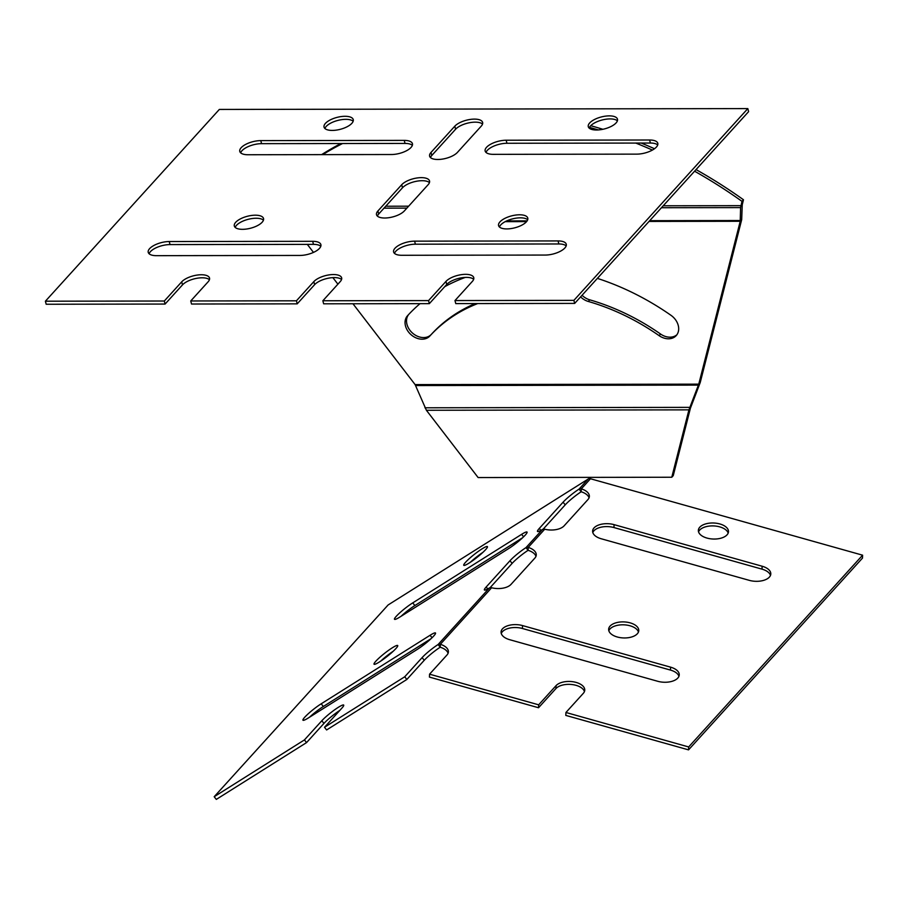 <?xml version="1.0" encoding="UTF-8"?>
<svg xmlns="http://www.w3.org/2000/svg" width="908" height="908" viewBox="0 0 908 908"><rect width="100%" height="100%" fill="white"/><g stroke="black" fill="none" stroke-linecap="round" stroke-linejoin="round"><path stroke-width="1.36" d="M321.648 154.621A413.549 320.274 42.2 0 1 340.875 143.532M590.745 125.701A413.549 320.274 42.2 0 1 602.889 129.288M641.218 143.055A413.549 320.274 42.2 0 1 654.509 148.73M696.05 169.592A413.549 320.274 42.2 0 1 743.459 199.749L742.245 204.799L741.688 219.668L700.227 382.529L690.398 408.248L673.248 475.633L671.784 477.245L478.119 477.551L426.397 410.268L415.115 384.595L352.962 303.76M694.586 171.215A413.549 320.274 42.2 0 1 741.995 201.36L740.587 207.603L740.224 221.28L698.763 384.152L688.934 409.86L671.784 477.245M322.76 154.621A413.549 320.274 42.2 0 1 342.554 143.532M589.462 127.37A413.549 320.274 42.2 0 1 598.281 129.935M635.782 143.067A413.549 320.274 42.2 0 1 652.409 150.058M420.018 303.658A232.618 180.159 -137.8 0 0 407.544 315.712A15.073 11.679 -137.8 0 0 407.522 315.734A15.073 11.679 -137.8 0 0 410.836 334.507A15.073 11.679 -137.8 0 0 429.847 336.017A202.461 156.8 42.2 0 1 477.721 303.567M465.271 277.405A232.618 180.159 -137.8 0 0 444.704 286.701M337.901 284.17L332.873 277.621M313.476 252.401L307.301 244.366M580.587 296.893A15.073 11.679 -137.8 0 0 588.282 301.456A202.461 156.8 42.2 0 1 659.117 335.654A15.073 11.679 -137.8 0 0 676.21 335.608A15.073 11.679 -137.8 0 0 670.967 315.303A232.618 180.159 -137.8 0 0 597.373 278.381M475.202 303.567A202.461 156.8 -137.8 0 0 431.311 334.405A15.073 11.679 42.2 0 1 412.55 333.111A15.073 11.679 42.2 0 1 408.657 314.52M676.891 334.757A15.073 11.679 42.2 0 1 660.581 334.042A202.461 156.8 -137.8 0 0 589.746 299.833A15.073 11.679 42.2 0 1 582.051 295.282M741.995 201.36L743.459 199.749M324.905 128.505A15.073 6.186 165.6 0 1 337.889 120.412A15.073 6.186 165.6 0 1 353.155 121.252M240.654 152.828A15.073 6.186 165.6 0 1 261.572 143.657L405.025 143.43A15.073 6.186 165.6 0 1 412.346 145.348M394.481 253.366A15.073 6.186 165.6 0 1 415.399 244.195L558.851 243.968A15.073 6.186 165.6 0 1 566.172 245.886M589.156 128.085A15.073 6.186 165.6 0 1 602.129 119.992A15.073 6.186 165.6 0 1 617.406 120.832M430.483 157.561A15.073 6.186 165.6 0 1 431.788 155.484L455.589 129.242A15.073 6.186 165.6 0 1 469.459 122.739A15.073 6.186 165.6 0 1 482.534 124.067M486.018 152.442A15.073 6.186 165.6 0 1 506.948 143.271L650.389 143.044A15.073 6.186 165.6 0 1 657.721 144.962M377.387 216.104A15.073 6.186 165.6 0 1 378.693 214.027L402.494 187.774A15.073 6.186 165.6 0 1 416.363 181.282A15.073 6.186 165.6 0 1 429.439 182.61M499.445 227A15.073 6.186 165.6 0 1 512.418 218.907A15.073 6.186 165.6 0 1 527.684 219.747M149.105 253.752A15.073 6.186 165.6 0 1 170.034 244.581L313.476 244.366A15.073 6.186 165.6 0 1 320.796 246.272M235.195 227.42A15.073 6.186 165.6 0 1 248.168 219.327A15.073 6.186 165.6 0 1 263.445 220.167M341.556 279.505A15.073 6.186 165.6 0 0 328.48 278.177A15.073 6.186 165.6 0 0 314.611 284.669L297.211 303.851L296.428 300.809L313.827 281.628A15.073 6.186 165.6 0 1 329.57 274.818A15.073 6.186 165.6 0 1 341.646 277.859A15.073 6.186 165.6 0 1 340.25 281.582L322.862 300.764L323.645 303.805L429.336 303.647L446.736 284.465A15.073 6.186 165.6 0 1 460.606 277.962A15.073 6.186 165.6 0 1 473.681 279.301M297.211 303.851L191.52 304.021L190.737 300.968L208.125 281.798A15.073 6.186 165.6 0 0 209.521 278.064A15.073 6.186 165.6 0 0 197.445 275.033A15.073 6.186 165.6 0 0 181.702 281.843L164.314 301.013L45.4 301.206L219.339 109.437L747.829 108.597L748.612 111.639L574.673 303.408L455.759 303.601L454.976 300.559L472.376 281.378A15.073 6.186 165.6 0 0 473.76 277.655A15.073 6.186 165.6 0 0 461.695 274.613A15.073 6.186 165.6 0 0 445.953 281.423L428.553 300.593L322.862 300.764M45.4 301.206L46.183 304.248L165.097 304.055L182.485 284.885A15.073 6.186 165.6 0 1 196.355 278.381A15.073 6.186 165.6 0 1 209.43 279.709M332.237 130.423A15.073 6.186 165.6 0 1 324.043 127.109A15.073 6.186 165.6 0 1 337.106 117.37A15.073 6.186 165.6 0 1 353.246 119.606A15.073 6.186 165.6 0 1 347.083 126.768A15.073 6.186 165.6 0 1 332.237 130.423M260.789 140.615L404.242 140.388A15.073 6.186 165.6 0 1 412.436 143.702A15.073 6.186 165.6 0 1 406.273 150.864A15.073 6.186 165.6 0 1 391.427 154.519L247.975 154.746A15.073 6.186 165.6 0 1 239.78 151.42A15.073 6.186 165.6 0 1 245.943 144.258A15.073 6.186 165.6 0 1 260.789 140.615L261.572 143.657M414.615 241.153L558.068 240.926A15.073 6.186 165.6 0 1 566.263 244.241A15.073 6.186 165.6 0 1 560.1 251.403A15.073 6.186 165.6 0 1 545.254 255.057L401.801 255.284A15.073 6.186 165.6 0 1 393.607 251.97A15.073 6.186 165.6 0 1 399.77 244.808A15.073 6.186 165.6 0 1 414.615 241.153L415.399 244.195M596.477 130.003A15.073 6.186 165.6 0 1 588.282 126.689A15.073 6.186 165.6 0 1 601.346 116.95A15.073 6.186 165.6 0 1 617.485 119.186A15.073 6.186 165.6 0 1 611.322 126.348A15.073 6.186 165.6 0 1 596.477 130.003M431.005 152.442L454.806 126.189A15.073 6.186 165.6 0 1 470.548 119.391A15.073 6.186 165.6 0 1 482.625 122.421A15.073 6.186 165.6 0 1 481.229 126.155L457.428 152.396A15.073 6.186 165.6 0 1 441.685 159.206A15.073 6.186 165.6 0 1 429.609 156.165A15.073 6.186 165.6 0 1 431.005 152.442L431.788 155.484M506.165 140.229L649.606 140.002A15.073 6.186 165.6 0 1 657.801 143.316A15.073 6.186 165.6 0 1 651.638 150.478A15.073 6.186 165.6 0 1 636.792 154.133L493.35 154.349A15.073 6.186 165.6 0 1 485.156 151.034A15.073 6.186 165.6 0 1 491.319 143.873A15.073 6.186 165.6 0 1 506.165 140.229L506.948 143.271M428.133 184.699L404.332 210.94A15.073 6.186 165.6 0 1 388.59 217.738A15.073 6.186 165.6 0 1 376.514 214.708A15.073 6.186 165.6 0 1 377.91 210.974L401.711 184.733A15.073 6.186 165.6 0 1 417.453 177.923A15.073 6.186 165.6 0 1 429.529 180.964A15.073 6.186 165.6 0 1 428.133 184.699M506.766 228.918A15.073 6.186 165.6 0 1 498.571 225.604A15.073 6.186 165.6 0 1 511.635 215.866A15.073 6.186 165.6 0 1 527.775 218.102A15.073 6.186 165.6 0 1 521.612 225.263A15.073 6.186 165.6 0 1 506.766 228.918M169.251 241.539L312.692 241.312A15.073 6.186 165.6 0 1 320.887 244.627A15.073 6.186 165.6 0 1 314.724 251.8A15.073 6.186 165.6 0 1 299.878 255.443L156.426 255.67A15.073 6.186 165.6 0 1 148.231 252.356A15.073 6.186 165.6 0 1 154.405 245.194A15.073 6.186 165.6 0 1 169.251 241.539L170.034 244.581M242.515 229.327A15.073 6.186 165.6 0 1 234.321 226.013A15.073 6.186 165.6 0 1 247.385 216.274A15.073 6.186 165.6 0 1 263.536 218.522A15.073 6.186 165.6 0 1 257.361 225.683A15.073 6.186 165.6 0 1 242.515 229.327M574.673 303.408L573.89 300.366L454.976 300.559M573.89 300.366L747.829 108.597M296.428 300.809L190.737 300.968M429.336 303.647L428.553 300.593M165.097 304.055L164.314 301.013M379.465 661.932A15.073 2.02 -38.3 0 0 392.131 652.25A15.073 2.02 -38.3 0 0 397.704 645.531A15.073 2.02 -38.3 0 0 384.629 653.295A15.073 2.02 -38.3 0 0 374.039 664.213A15.073 2.02 -38.3 0 0 379.465 661.932M412.754 602.878A15.073 2.02 -38.3 0 0 400.087 612.56A15.073 2.02 -38.3 0 0 394.503 619.279A15.073 2.02 -38.3 0 0 399.929 617.009L508.809 548.477A15.073 2.02 -38.3 0 0 521.476 538.784A15.073 2.02 -38.3 0 0 527.049 532.065A15.073 2.02 -38.3 0 0 521.623 534.347L412.754 602.878L414.865 605.557A15.073 2.02 -38.3 0 0 401.041 616.305M469.175 563.028A15.073 2.02 -38.3 0 0 481.842 553.335A15.073 2.02 -38.3 0 0 487.426 546.616A15.073 2.02 -38.3 0 0 474.339 554.379A15.073 2.02 -38.3 0 0 463.75 565.298A15.073 2.02 -38.3 0 0 469.175 563.028M321.205 703.802A15.073 2.02 -38.3 0 0 308.538 713.495A15.073 2.02 -38.3 0 0 302.966 720.214A15.073 2.02 -38.3 0 0 308.391 717.933L417.271 649.402A15.073 2.02 -38.3 0 0 429.927 639.72A15.073 2.02 -38.3 0 0 435.511 633.001A15.073 2.02 -38.3 0 0 430.086 635.271L321.205 703.802L323.316 706.492A15.073 2.02 -38.3 0 0 309.492 717.241M448.075 653.272A15.073 8.013 2.4 0 0 440.21 647.211L438.099 644.521A15.073 2.02 -38.3 0 0 422.118 657.608L404.718 676.789L324.496 727.285L341.896 708.115A15.073 2.02 -38.3 0 0 343.701 705.085A15.073 2.02 -38.3 0 0 334.598 709.84A15.073 2.02 -38.3 0 0 321.829 720.736L304.441 739.906L214.186 796.725L388.125 604.955L588.236 478.993A3.45 2.667 42.2 0 1 590.472 478.754L862.6 555.185L688.661 746.955L688.536 749.872L862.475 558.102L862.6 555.185M535.958 556.377A15.073 8.013 2.4 0 0 528.093 550.316L525.982 547.626A15.073 2.02 -38.3 0 0 510.001 560.713L486.2 586.965A15.073 2.02 -38.3 0 0 484.395 589.984A15.073 2.02 -38.3 0 0 489.378 587.987A3.45 2.667 42.2 0 1 491.614 587.76A15.073 8.013 2.4 0 0 511.045 584.355L534.846 558.114A15.073 8.013 2.4 0 0 536.265 554.924A15.073 8.013 2.4 0 0 528.218 547.399L528.093 550.316A15.073 2.02 -38.3 0 0 512.112 563.403L490.07 587.703M589.054 497.834A15.073 8.013 2.4 0 0 581.188 491.773L579.077 489.094A15.073 2.02 -38.3 0 0 563.096 502.181L539.295 528.422A15.073 2.02 -38.3 0 0 537.491 531.452A15.073 2.02 -38.3 0 0 542.473 529.455A3.45 2.667 42.2 0 1 544.709 529.216A15.073 8.013 2.4 0 0 564.14 525.811L587.941 499.57A15.073 8.013 2.4 0 0 589.36 496.381A15.073 8.013 2.4 0 0 581.313 488.856L581.188 491.773A15.073 2.02 -38.3 0 0 565.207 504.859L543.166 529.16M688.661 746.955L565.934 712.485L583.333 693.303A15.073 8.013 2.4 0 0 584.752 690.125A15.073 8.013 2.4 0 0 573.141 681.772A15.073 8.013 2.4 0 0 556.059 685.642L538.66 704.824L429.563 674.179L446.963 655.009A15.073 8.013 2.4 0 0 448.382 651.819A15.073 8.013 2.4 0 0 440.335 644.294L440.21 647.211A15.073 2.02 -38.3 0 0 424.229 660.298L406.841 679.468L404.718 676.789M324.496 727.285L326.608 729.964L406.841 679.468M339.808 710.408A15.073 2.02 -38.3 0 0 323.952 723.415L306.552 742.596L304.441 739.906M214.186 796.725L216.308 799.403L306.552 742.596M431.084 638.653L323.316 706.492M482.942 552.336A15.073 2.02 -38.3 0 0 470.355 562.268M522.633 537.718L414.865 605.557M393.221 651.24A15.073 2.02 -38.3 0 0 380.634 661.183M638.449 632.013A15.073 8.013 2.4 0 0 623.921 624.829A15.073 8.013 2.4 0 0 608.825 630.754M617.292 636.996A15.073 8.013 2.4 0 0 638.767 630.572A15.073 8.013 2.4 0 0 624.046 621.912A15.073 8.013 2.4 0 0 608.644 629.289A15.073 8.013 2.4 0 0 617.292 636.996M509.729 639.709L657.778 681.295A15.073 8.013 2.4 0 0 679.252 674.871A15.073 8.013 2.4 0 0 670.592 667.164L522.543 625.578A15.073 8.013 2.4 0 0 501.068 632.002A15.073 8.013 2.4 0 0 509.729 639.709M678.934 676.312A15.073 8.013 2.4 0 0 670.467 670.081L522.418 628.495A15.073 8.013 2.4 0 0 501.261 633.466M601.266 538.773L749.327 580.36A15.073 8.013 2.4 0 0 770.801 573.935A15.073 8.013 2.4 0 0 762.141 566.229L614.08 524.642A15.073 8.013 2.4 0 0 592.618 531.067A15.073 8.013 2.4 0 0 601.266 538.773M770.483 575.388A15.073 8.013 2.4 0 0 762.016 569.146L613.956 527.559A15.073 8.013 2.4 0 0 592.799 532.531M728.171 533.11A15.073 8.013 2.4 0 0 713.631 525.925A15.073 8.013 2.4 0 0 698.547 531.838M707.003 538.081A15.073 8.013 2.4 0 0 728.477 531.657A15.073 8.013 2.4 0 0 713.756 523.008A15.073 8.013 2.4 0 0 698.354 530.374A15.073 8.013 2.4 0 0 707.003 538.081M565.934 712.485L565.809 715.402L688.536 749.872M584.446 691.567A15.073 8.013 2.4 0 0 571.665 684.507A15.073 8.013 2.4 0 0 555.934 688.559L538.535 707.741L538.66 704.824M429.563 674.179L429.439 677.096L538.535 707.741M542.473 529.455L525.982 547.626A3.45 2.667 42.2 0 1 528.218 547.399L544.709 529.216M588.236 478.993L579.077 489.094A3.45 2.667 42.2 0 1 581.313 488.856L590.472 478.754M489.378 587.987L438.099 644.521A3.45 2.667 42.2 0 1 440.335 644.294L491.614 587.76M740.905 205.662L663.215 205.787M408.634 206.184L385.764 206.23M740.587 207.603L661.455 207.728M406.875 208.125L384.005 208.159M740.338 220.531L649.719 220.678M527.128 220.871L506.709 220.905M740.224 221.28L649.038 221.427M526.572 221.62L505.2 221.654M698.763 384.152L415.115 384.595M698.456 385.106L415.671 385.548M689.74 407.363L424.944 407.783M688.934 409.86L426.397 410.268M588.282 301.456L589.746 299.833M659.117 335.654L660.581 334.042M429.847 336.017L431.311 334.405M650.389 143.044L649.606 140.002M455.589 129.242L454.806 126.189M378.693 214.027L377.91 210.974M402.494 187.774L401.711 184.733M558.851 243.968L558.068 240.926M313.476 244.366L312.692 241.312M405.025 143.43L404.242 140.388M182.485 284.885L181.702 281.843M314.611 284.669L313.827 281.628M446.736 284.465L445.953 281.423M521.623 534.347L523.576 536.821M563.096 502.181L565.207 504.859M539.295 528.422L540.85 530.397M486.2 586.965L487.755 588.94M510.001 560.713L512.112 563.403M430.086 635.271L432.038 637.745M422.118 657.608L424.229 660.298M321.829 720.736L323.952 723.415M670.592 667.164L670.467 670.081M522.543 625.578L522.418 628.495M762.141 566.229L762.016 569.146M614.08 524.642L613.956 527.559M556.059 685.642L555.934 688.559"/></g></svg>
